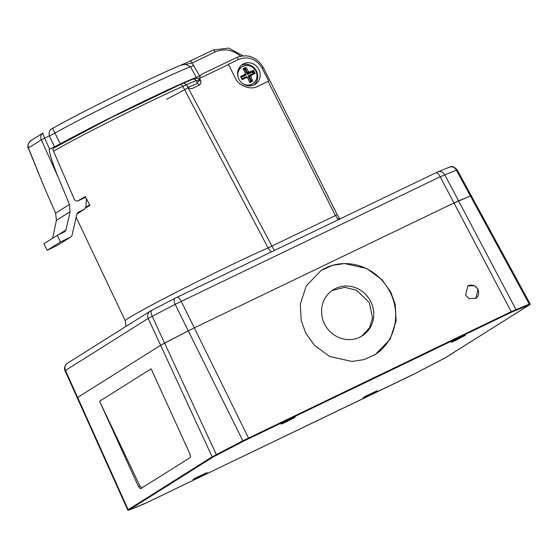 <?xml version="1.0" encoding="UTF-8"?>
<svg xmlns="http://www.w3.org/2000/svg" width="558" height="558" viewBox="0 0 558 558"><rect width="100%" height="100%" fill="white"/><g stroke="black" fill="none" stroke-linecap="round" stroke-linejoin="round"><path stroke-width="0.84" d="M332.143 290.488L344.767 287.356L356.506 290.209L369.354 302.631L372.535 317.934L369.542 327.748L361.765 336.125M370.833 301.697A27.223 25.661 -122.2 0 1 362.177 335.874A27.223 25.661 -122.2 0 1 324.547 323.961A27.223 25.661 -122.2 0 1 333.203 289.783A27.223 25.661 -122.2 0 1 370.833 301.697M374.823 354.867A50.032 47.165 57.8 0 0 390.223 292.371A50.032 47.165 57.8 0 0 321.08 270.463L306.258 285.863L300.281 304.208L301.194 320.501L305.679 332.959L314.328 345.221L329.722 356.513L351.903 361.451L364.032 359.617L375.332 354.553L390.168 339.138L396.138 320.794L395.231 304.494L390.746 292.043L382.097 279.781L366.704 268.489L344.516 263.55L332.387 265.378L321.094 270.449M475.667 298.439A7.359 6.933 57.8 0 0 477.843 289.302A7.359 6.933 57.8 0 0 467.764 286.024M465.581 295.161L469.118 298.628L475.828 298.342L478.094 289.149L474.558 285.682L467.848 285.968L465.581 295.161M456.695 170.057L440.164 176.795L175.177 304.34L148.212 318.416L65.453 370.435L77.625 397.463L160.62 345.29L77.625 397.463L78.057 397.519L77.625 397.463L128.124 509.642L127.74 509.97L212.131 456.835L242.632 440.932L511.372 311.58L530.058 303.796A0.586 0.586 96.8 0 1 529.807 304.605L511.477 312.229L243.142 441.378L212.905 457.142L128.535 510.249L146.866 502.625L415.201 373.476L445.437 357.713L529.807 304.605M285.94 422.043L281.072 424.164L283.973 422.462L295.308 417.098L285.94 422.043M197.776 477.46L192.901 479.58L195.802 477.885L207.137 472.514L197.776 477.46M456.074 340.22L451.206 342.34L454.107 340.645L465.435 335.274L456.074 340.22M367.91 395.636L363.035 397.756L365.936 396.061L377.271 390.691L367.91 395.636M511.477 312.229L453.989 202.966L194.31 327.853L453.989 202.966L470.429 196.039L458.564 200.873L515.948 309.488A0.586 0.53 -112.2 0 1 515.745 310.276M212.905 457.142A0.586 0.558 57.8 0 1 212.131 456.835L160.62 345.29L188.276 330.859L164.582 343.128L216.595 455.119M243.142 441.378L188.276 330.859L194.31 327.853L248.77 438.567M529.04 304.856A0.586 0.53 -112.2 0 0 529.242 304.068L470.429 196.039L470.868 196.088M99.561 401.237L138.496 486.618L140.546 488.773L190.452 457.407L190.062 454.205L151.134 368.824L99.561 401.237L139.891 485.948L141.983 488.083M238.88 79.131A11.774 11.097 57.8 0 0 255.152 84.286A11.774 11.097 57.8 0 0 258.898 69.506A11.774 11.097 57.8 0 0 242.625 64.351A11.774 11.097 57.8 0 0 238.88 79.131M253.855 84.976A11.774 11.097 57.8 0 0 256.401 71.068A11.774 11.097 57.8 0 0 241.433 65.223M89.127 205.295L85.932 207.095A85.953 3.048 -26.4 0 1 89.127 205.295L89.95 205.456L85.339 196.604L85.025 197.504M76.139 217.299L125.306 320.85A88.589 3.146 -26.4 0 1 129.344 317.683A88.589 3.146 -26.4 0 1 191.868 284.336A88.589 3.146 -26.4 0 1 268.098 247.912L182.843 86.385A85.402 3.027 153.6 0 0 53.54 151.232M470.429 196.039L456.263 170.009A5.887 5.308 -112.2 0 0 449.42 167.177L437.897 171.871A5.887 5.308 -112.2 0 1 444.733 174.703L458.564 200.873L453.989 202.966L440.164 176.795A5.887 1.953 -115.7 0 0 436.042 172.715L177.088 297.254A5.887 1.953 -115.7 0 1 181.21 301.334L194.31 327.853L188.276 330.859L175.177 304.34A5.887 2.539 -117.4 0 1 174.926 298.335L151.916 310.248A5.887 2.539 -117.4 0 0 152.174 316.253L164.582 343.128L160.62 345.29L148.212 318.416A5.887 5.545 -122.2 0 1 150.172 311.211L67.413 363.23A5.887 5.545 -122.2 0 0 65.453 370.435L65.886 370.491M53.122 148.428A82.458 2.923 -26.4 0 1 110.414 117.968A82.458 2.923 -26.4 0 1 179.516 84.886L192.301 79.382M257.963 86.267L268.761 81.077L261.974 67.943C256.073 58.702 248.247 55.87 238.496 59.462L228.424 64.303A2.943 0.976 64.3 0 1 228.529 64.512L235.092 77.688C238.308 85.827 250.891 90.542 257.963 86.267M193.166 88.052L198.369 85.555C200.315 84.718 201.138 83.268 200.852 81.217L199.597 78.329C199.945 75.755 201.25 74.123 203.517 73.419L236.466 57.572A2.943 0.976 -115.7 0 1 236.501 57.551A2.943 0.976 -115.7 0 1 238.496 59.462M193.431 87.934C191.478 89.008 189.678 88.827 188.025 87.383A87.034 3.09 -26.4 0 1 197.609 83.414L196.116 80.645A86.922 3.083 153.6 0 0 186.477 84.635L188.025 87.383M274.634 250.347A8.83 2.929 64.3 0 1 271.865 246.029L186.505 84.725L182.843 86.385A2.943 2.316 66.2 0 0 179.634 84.823A2.943 2.316 66.2 0 0 179.516 84.886M338.246 219.754L335.386 215.479L268.077 81.398M197.609 83.414L199.325 84.983M337.695 219.196A2.943 1.479 -37.7 0 1 339.787 219.008M261.974 67.943L263.25 67.406C256.673 56.79 247.759 53.505 236.501 57.551L203.517 73.419M183.533 83.023L186.477 84.635M192.015 79.508C193.696 78.811 195.063 79.187 196.116 80.645M197.267 78.287A83.881 2.978 153.6 0 0 197.33 78.05A83.881 2.978 153.6 0 0 192.698 79.257M183.812 82.912A83.881 2.978 153.6 0 0 114.599 115.813A83.881 2.978 153.6 0 0 53.184 148.24M60.285 143.859L54.517 146.796L49.348 135.859C48.623 131.779 49.711 129.296 52.619 128.403L60.285 143.859A88.297 3.132 -26.4 0 1 134.708 105.699A88.297 3.132 -26.4 0 1 196.388 77.367L190.473 66.786L185.605 64.268L180.464 65.37L190.02 61.094A2.943 0.976 -115.7 0 0 189.992 61.115M240.575 56.205C232.595 49.648 224.1 48.239 215.081 51.992L192.05 63.068L199.666 75.881L200.678 75.4M199.666 75.881L196.388 77.367M31.792 140.072C28.577 142.053 27.454 144.675 28.423 147.947L44.445 187.704L55.626 213.121L69.45 204.43L58.813 178.672L41.32 139.842C40.197 136.661 40.769 134.387 43.029 133.013C42.687 133.397 43.224 135.099 44.647 138.119L49.613 149.153L54.014 147.11M86.364 198.578L85.96 206.83L84.432 209.201L77.834 212.445M54.259 146.935L54.517 146.796C53.129 147.647 52.703 148.895 53.24 150.534L74.291 199.227C75.197 200.838 76.481 201.354 78.127 200.796L85.59 197.204M49.613 149.153C47.855 148.484 52.905 164.694 58.813 178.672M69.45 204.43L70.099 211.719L56.414 220.326L52.647 238.238M58.109 234.932L66.011 229.959L70.099 211.719M66.011 229.959L64.812 231.689M78.078 212.277L76.878 214L72.128 235.19L70.929 236.92L57.439 245.374L70.671 237.059L60.459 241.97L57.265 235.337L64.554 231.828M76.892 213.937L84.69 209.055L76.885 213.965M57.265 235.337L43.887 243.741L47.235 250.284L57.439 245.374M56.414 220.326L55.626 213.121M44.445 187.704L28.277 148.003L41.32 139.842L49.348 135.859A5.887 0.628 154.8 0 0 55.144 132.909A87.55 3.104 153.6 0 1 129.142 94.951A87.55 3.104 153.6 0 1 190.473 66.786A5.887 0.488 150.8 0 0 193.759 65.3M60.459 241.97L47.235 250.284M28.277 148.003C26.156 146.67 30.753 139.374 31.192 140.414L42.973 133.041M52.166 128.619L52.619 128.389A81.677 2.895 -26.4 0 1 118.31 94.351A81.677 2.895 -26.4 0 1 179.948 65.6M215.081 51.992A2.943 0.976 -115.7 0 0 213.058 50.018L190.02 61.094A2.943 0.976 -115.7 0 1 192.05 63.068L180.778 65.237M67.916 140.03L66.667 140.637M63.71 142.255A70.636 2.504 153.6 0 0 64.289 142.018M70.789 138.405L72.101 137.777M157.83 94.825L163.159 92.265M178.448 85.346A70.636 2.504 153.6 0 0 178.992 85.025M174.94 86.846L172.248 88.136M56.281 146.426A83.777 2.971 153.6 0 0 56.986 146.126M244.899 73.97L245.987 75.107L244.606 74.925L245.199 74.158L240.61 76.53L242.151 79.627L246.824 77.443L245.966 77.667L246.692 76.53L246.915 78.022M245.945 67.441L245.213 68.111L247.501 72.721A0.732 0.663 47.5 0 0 248.45 73.077L247.34 74.451L247.501 72.721L248.617 71.703L245.945 67.441L243.002 68.857L245.492 73.203L244.843 74.73A0.732 0.704 37.6 0 0 244.857 74.716M248.617 71.703L249.566 72.059L248.45 73.077L252.83 70.971L254.19 73.712L249.81 75.818A0.732 0.67 71.2 0 0 249.517 76.774L248.052 75.881L251.198 75.344L255.104 73.398L253.562 70.301L249.566 72.059M255.899 71.166A10.009 9.43 -122.2 0 1 252.718 83.728L251.721 84.356A10.009 9.43 -122.2 0 1 250.842 84.844A10.009 9.43 -122.2 0 1 247.466 85.716M238.001 70.657A10.009 9.43 -122.2 0 1 241.07 67.413L242.067 66.786A10.009 9.43 -122.2 0 1 242.946 66.297A10.009 9.43 -122.2 0 1 255.892 71.152M251.198 75.344L250.898 76.3L249.517 76.774L251.804 81.384L249.726 82.389M242.102 79.529L245.966 77.667A0.732 0.711 -104.4 0 1 246.092 77.625L247.773 77.806L249.768 82.493L252.711 81.077L250.898 76.3M252.711 81.077L250.668 81.147L248.052 75.881L253.053 73.475L255.104 73.398M253.562 70.301L252.349 72.045L247.34 74.451L244.725 69.185L243.539 69.757M243.149 69.101L245.213 68.111L244.725 69.185M240.742 76.788L244.606 74.925A0.732 0.704 37.6 0 0 244.843 74.73M514.051 310.318A0.586 0.391 65.4 0 1 513.981 311.05M444.056 358.508A0.586 0.439 -118.7 0 1 444.015 358.529L415.201 373.476M415.208 373.469L409.572 376.28M144.327 503.818A0.586 0.391 -114.6 0 0 144.362 503.804L142.555 504.599A0.586 0.53 -112.2 0 0 142.597 504.578M142.513 504.613A0.586 0.53 -112.2 0 0 142.555 504.599L129.261 510.012A0.586 0.53 -112.2 0 0 129.303 509.998M127.74 509.97A0.586 0.586 -83.2 0 0 128.207 510.312L128.207 510.312A0.586 0.586 -83.2 0 0 128.535 510.249M128.124 509.642A0.586 0.558 57.8 0 0 128.891 509.949M213.658 455.963A0.586 0.439 61.3 0 0 214.328 456.325M245.604 439.418L245.918 439.969M138.496 486.618L139.891 485.948M144.348 503.811L409.565 376.287M129.219 510.033A0.586 0.53 -112.2 0 0 129.261 510.012L127.719 509.956L65.042 370.735C63.173 367.464 66.779 363.119 66.541 363.879L67.413 363.23M77.743 200.943A86.364 3.062 -26.4 0 1 85.339 196.604M89.95 205.456A86.539 3.069 153.6 0 0 85.73 207.834M150.688 310.925A5.887 5.545 -122.2 0 0 150.172 311.211L151.916 310.248A5.887 2.539 -117.4 0 1 152.006 310.206L174.835 298.384M175.017 298.293L177.026 297.288A5.887 1.953 -115.7 0 1 177.088 297.254L174.926 298.335A5.887 2.539 -117.4 0 1 175.017 298.293M177.158 297.226L435.972 172.75A5.887 1.953 -115.7 0 1 436.042 172.715L437.897 171.871A5.887 5.308 -112.2 0 0 437.5 172.059M166.598 99.359A85.402 3.027 153.6 0 0 188.213 87.655M197.058 82.396A85.402 3.027 153.6 0 0 199.973 79.961A85.402 3.027 153.6 0 0 196.221 80.84M449.42 167.177L449.42 167.177C449.79 168.049 450.808 163.731 457.093 169.73L530.079 303.803L529.5 304.877L444.035 358.515M228.529 64.512L199.631 78.413M271.586 251.811A8.83 7.142 66.4 0 1 268.098 247.912L337.185 214.691L263.25 67.406M186.505 84.725A2.943 0.976 -115.7 0 0 186.274 84.293M190.055 61.08L213.023 50.039A2.943 0.976 -115.7 0 1 213.058 50.018L228.668 48.093L242.911 55.772M198.955 78.824A93.89 3.327 153.6 0 0 199.631 78.42L198.962 78.831M199.004 78.804L199.862 78.943M238.015 76.83A10.009 9.43 -122.2 0 1 242.067 66.786C247.766 64.121 252.383 65.579 255.927 71.145C258.026 76.306 256.959 80.505 252.718 83.728A10.009 9.43 -122.2 0 1 251.839 84.216A10.009 9.43 -122.2 0 1 241.907 83.03M253.053 73.475L252.349 72.045M245.429 73.977L245.987 75.107L241.091 77.457M241.795 78.887L246.692 76.53L247.117 77.381M249.461 81.726L250.668 81.147M193.396 79.166L196.535 78.315L198.474 78.566L199.973 79.961L201.026 81.991M125.306 320.85L125.941 326.444M339.955 219.175L337.185 214.691M53.129 148.407L110.7 117.822L183.603 82.989M180.743 65.251C158.863 73.83 80.61 112.402 52.619 128.389M42.994 133.027L42.603 133.243"/></g></svg>
